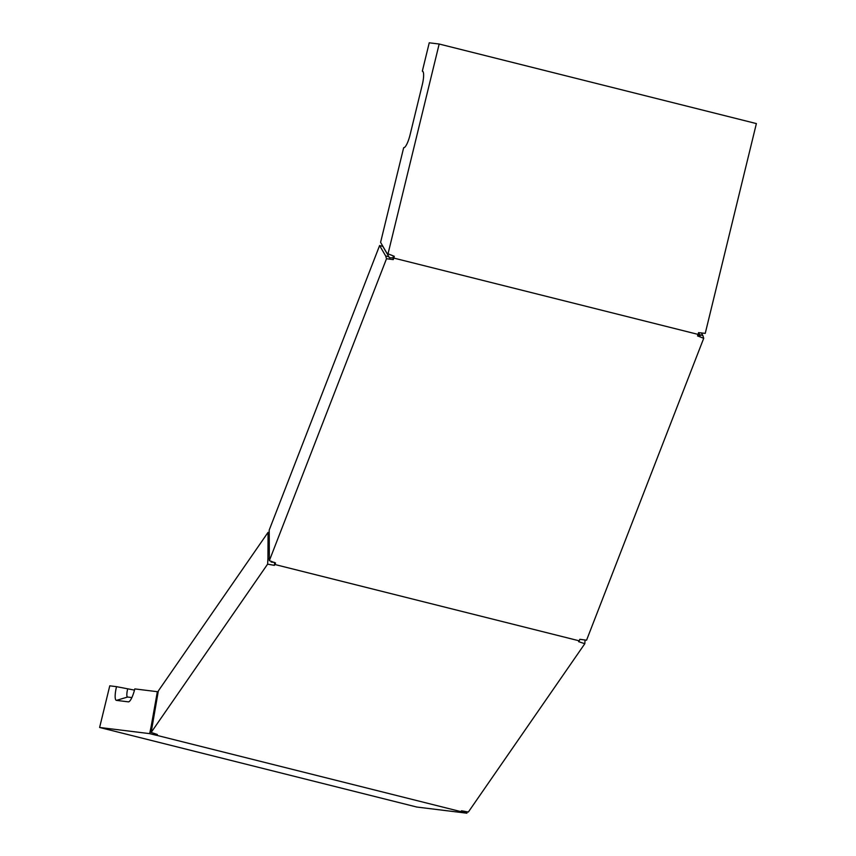 <?xml version="1.0" encoding="UTF-8"?>
<svg xmlns="http://www.w3.org/2000/svg" width="856" height="856" viewBox="0 0 856 856"><rect width="100%" height="100%" fill="white"/><g stroke="black" fill="none" stroke-linecap="round" stroke-linejoin="round"><path stroke-width="1.28" d="M437.577 43.827L439.171 44.02L388.025 253.825L386.645 252.766L380.588 242.366L403.658 147.746A13.717 3.178 104.1 0 0 404.021 147.703A13.717 3.178 104.1 0 0 410.078 134.809L422.265 84.84A13.717 3.178 104.1 0 0 422.821 71.369A13.717 3.178 104.1 0 0 422.34 71.123L429.241 42.8L437.577 43.827M439.171 44.02L756.383 123.585L705.237 333.391L698.55 332.631L698.122 334.407L393.856 258.095L394.284 256.308L388.025 253.825M269.351 560.637L269.212 530.046L379.604 245.554L385.66 255.955L386.505 258.726L269.351 560.637L275.546 563.002L274.958 564.521L579.223 640.834L579.812 639.314L586.563 640.202L703.718 338.291L697.533 335.927L698.122 334.407M394.284 256.308L393.493 256.212L392.979 257.859L393.268 259.614L393.856 258.095M393.268 259.614L386.505 258.726M697.244 334.182L700.197 335.723L699.63 334.707L702.872 335.52L701.321 332.866M702.872 335.52L703.718 338.291M392.979 257.859L389.459 257.784L388.892 256.768L385.66 255.955M393.493 256.212L391.502 255.12M579.223 640.834L578.635 641.679L584.819 643.712L468.36 812.023L461.609 810.803L460.592 811.606L466.862 813.2L416.829 807.048L99.617 727.472L149.65 733.635L151.063 726.947L151.897 727.151M461.02 811.659L156.755 735.336L157.344 734.491L151.148 732.458L267.607 564.147L274.369 565.367L274.958 564.521M156.584 734.223L156.755 735.336M156.327 735.283L149.65 733.635M467.173 811.788L466.862 813.2M271.181 561.269L271.149 562.028L274.669 562.435L274.369 565.367M580.325 639.368L581.909 639.539M134.488 690.118L116.523 686.662A13.717 3.178 104.1 0 0 116.448 700.379L128.368 701.845A13.717 3.178 104.1 0 0 128.732 701.813A13.717 3.178 104.1 0 0 134.799 688.909L157.354 691.691L151.063 726.947M158.167 691.894L157.354 691.691M116.523 686.662L109.771 685.827L99.617 727.472M269.223 559.011L267.939 558.69L267.607 564.147M585.065 639.956L584.819 643.712M269.201 532.614L268.078 532.336L158.339 690.92L151.148 732.458M268.078 532.336L267.939 558.69M131.877 697.576L127.565 697.041A7.779 1.798 104.1 0 1 127.608 689.273M699.63 334.707L698.517 332.791M422.34 71.123L423.185 71.958M404.417 147.521L403.658 147.746M388.892 256.768L382.835 246.368L379.604 245.554M116.448 700.379L127.565 697.041M128.368 701.845L129.128 701.62"/></g></svg>
